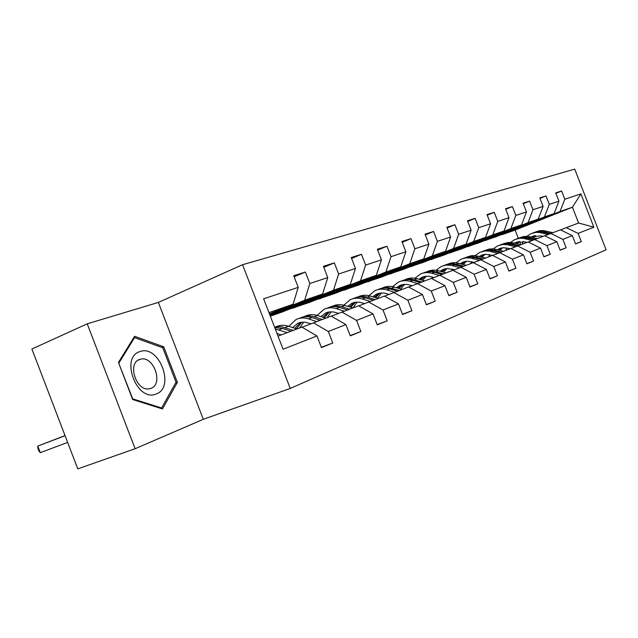 <?xml version="1.0" encoding="UTF-8"?>
<svg xmlns="http://www.w3.org/2000/svg" width="638" height="638" viewBox="0 0 638 638"><rect width="100%" height="100%" fill="white"/><g stroke="black" fill="none" stroke-linecap="round" stroke-linejoin="round"><path stroke-width="0.96" d="M158.376 302.42L87.223 323.817L31.9 349.018L77.772 468.874L135.112 448.729L203.291 419.31L290.242 388.438L242.576 264.706L158.376 302.42L203.291 419.31M290.242 388.438L606.1 249.817L574.71 169.126L242.576 264.706M321.329 347.279L332.765 343.005L328.323 331.481L345.916 324.575L350.27 335.859L360.861 331.545L356.554 320.396L373.039 313.92L377.257 324.854L387.186 320.802L383.015 310.004L398.487 303.927L402.586 314.518L411.917 310.714L407.865 300.243L422.42 294.525L426.399 304.804L435.18 301.216L431.248 291.064L444.965 285.672L448.825 295.649L457.111 292.268L453.291 282.403L466.234 277.323L469.991 287.012L477.822 283.822L474.106 274.228L486.347 269.427L490 278.854L497.409 275.831L493.788 266.501L505.376 261.947L508.941 271.126L515.959 268.263L512.434 259.18L523.423 254.865L526.892 263.797L533.551 261.086L530.114 252.233L540.553 248.134L543.935 256.843L550.267 254.259L546.918 245.638L556.838 241.738L560.14 250.232L566.161 247.775L562.891 239.362L572.342 235.653L575.564 243.939L581.298 241.603L578.108 233.388L593.874 227.2L580.915 193.888L572.438 207.198L560.012 211.521L501.994 234.688L515.129 230.063L572.438 207.198L578.586 223.005L593.874 227.2M332.765 343.005L321.456 347.614L316.95 335.947L283.073 349.249L263.63 298.799L298.217 287.363L293.719 275.712L305.379 272.019L294.142 276.804M580.915 193.888L564.813 199.215L561.623 191.009L555.706 192.875L558.928 201.161L549.278 204.351L546.016 195.946L539.804 197.908L543.105 206.393L532.969 209.743L529.62 201.122L523.096 203.187L526.478 211.888L515.823 215.413L512.386 206.576L505.519 208.746L508.988 217.67L497.768 221.386L494.243 212.31L487.009 214.599L490.566 223.763L478.731 227.678L475.119 218.356L467.479 220.772L471.131 230.19L458.634 234.321L454.918 224.743L446.847 227.295L450.603 236.977L437.389 241.347L433.569 231.49L425.028 234.194L428.888 244.155L414.883 248.788L410.96 238.644L401.9 241.507L405.872 251.771L391.014 256.683L386.971 246.228L377.353 249.267L381.444 259.849L365.646 265.073L361.475 254.283L351.243 257.521L355.462 268.439L338.634 273.997L334.336 262.864L323.426 266.317L327.772 277.594L309.821 283.527L305.379 272.019M345.916 324.575L331.162 316.105L302.069 327.222M269.675 314.494L304.669 300.227L322.621 293.99L270.026 315.395M313.378 322.796L328.323 331.481M309.821 283.527L304.669 300.227M327.772 277.594L322.621 293.99M373.039 313.92L358.58 305.785L331.321 316.201M270.233 315.938L333.483 290.218L350.31 284.373L282.793 311.783L270.321 316.169M341.92 312.062L356.554 320.396M338.634 273.997L333.483 290.218M355.462 268.439L350.31 284.373M398.487 303.927L384.323 296.104L358.731 305.873M293.336 308.074L360.494 280.832L376.3 275.345L309.717 302.316L288.719 309.374M368.676 301.989L383.015 310.004M365.646 265.073L360.494 280.832M381.444 259.849L376.3 275.345M422.42 294.525L408.543 286.988L384.467 296.184M319.654 298.815L385.878 272.011L400.744 266.851L335.102 293.384L315.571 299.94M393.813 292.531L407.865 300.243M391.014 256.683L385.878 272.011M405.872 251.771L400.744 266.851M444.965 285.672L431.36 278.407L408.671 287.06M344.488 290.083L409.771 263.717L423.784 258.845L359.082 284.947L340.883 291.048M417.475 283.631L431.248 291.064M414.883 248.788L409.771 263.717M428.888 244.155L423.784 258.845M466.234 277.323L452.9 270.297L431.487 278.471M367.959 281.829L432.301 255.886L445.531 251.292L381.771 276.972L364.784 282.65M439.789 275.233L453.291 282.403M437.389 241.347L432.301 255.886M450.603 236.977L445.531 251.292M486.347 269.427L473.26 262.633L453.02 270.36M390.177 274.013L453.578 248.493L466.091 244.147L403.264 269.411L387.394 274.707M460.867 267.298L474.106 274.228M458.634 234.321L453.578 248.493M471.131 230.19L466.091 244.147M505.376 261.947L492.544 255.375L473.372 262.696M411.231 266.604L473.707 241.499L485.566 237.384L423.656 262.234L408.806 267.178M480.805 259.802L493.788 266.501M478.731 227.678L473.707 241.499M490.566 223.763L485.566 237.384M523.423 254.865L510.831 248.501L492.656 255.431M431.224 259.578L492.783 234.872L504.028 230.964L443.035 255.423L429.127 260.041M499.69 252.688L512.434 259.18M497.768 221.386L492.783 234.872M508.988 217.67L504.028 230.964M540.553 248.134L528.2 241.961L510.934 248.549M450.229 252.887L510.879 228.587L521.565 224.879L461.465 248.94L448.426 253.262M517.617 245.949L530.114 252.233M515.823 215.413L510.879 228.587M526.478 211.888L521.565 224.879M556.838 241.738L544.708 235.749L528.296 242.009M468.316 246.531L528.073 222.614L538.233 219.081L479.018 242.767L466.777 246.81M534.644 239.537L546.918 245.638M532.969 209.743L528.073 222.614M543.105 206.393L538.233 219.081M572.342 235.653L560.427 229.839L544.796 235.797M485.55 240.47L544.429 216.928L554.103 213.571L495.758 236.873L484.258 240.67M550.849 233.444L562.891 239.362M549.278 204.351L544.429 216.928M558.928 201.161L554.103 213.571M578.586 223.005L560.515 229.879M566.273 227.638L578.108 233.388M564.813 199.215L560.012 211.521M87.223 323.817L135.112 448.729M518.742 245.526L511.82 243.7L513.885 242.934L520.799 244.753L519.555 241.483L516.947 243.74M518.303 238.245L515.129 230.063M278.009 336.106L301.894 327.119L316.95 335.947M269.451 313.896L293.073 304.254L268.957 312.636M516.541 228.571L501.994 234.688M501.907 234.465L500.926 234.816M298.217 287.363L293.073 304.254M575.508 243.796L581.298 241.603M561.623 191.009L555.897 193.354M516.557 228.619L515.592 228.954M500.304 234.25L485.462 240.247M500.32 234.305L499.131 234.72M546.016 195.946L540.003 198.41M560.076 250.08L566.161 247.775M483.277 240.207L468.228 246.3M483.301 240.271L481.865 240.773M529.62 201.122L523.304 203.729M543.871 256.675L550.267 254.259M465.397 246.459L450.141 252.656M465.421 246.531L463.73 247.121M512.386 206.576L505.743 209.32M526.828 263.622L533.551 261.086M446.6 253.023L431.136 259.339M446.64 253.111L444.654 253.812M494.243 212.31L487.241 215.205M508.869 270.935L515.959 268.263M426.822 259.937L411.135 266.365M426.862 260.041L424.557 260.846M475.119 218.356L467.734 221.418M489.92 278.654L497.409 275.831M405.975 267.218L390.073 273.766M406.023 267.338L403.368 268.271M454.918 224.743L447.118 227.989M469.911 286.797L477.822 283.822M383.972 274.906L367.855 281.573M384.028 275.05L380.982 276.118M433.569 231.49L425.315 234.936M448.737 295.418L457.111 292.268M360.717 283.033L344.384 289.819M360.773 283.192L357.304 284.412M410.96 238.644L402.211 242.304M426.304 304.557L435.18 301.216M336.09 291.63L319.55 298.544M336.162 291.813L332.215 293.201M386.971 246.228L377.68 250.128M402.482 314.255L411.917 310.714M309.98 300.745L293.233 307.795M310.06 300.961L305.586 302.532M361.475 254.283L351.602 258.454M377.146 324.567L387.186 320.802M282.243 310.427L270.121 315.643M282.339 310.674L277.275 312.445M334.336 262.864L323.809 267.322M350.15 335.548L360.861 331.545M132.688 399.54L162.483 408.934L177.372 382.361L163.711 346.801L134.594 336.29L118.453 362.416L132.688 399.54M162.02 347.503L163.711 346.801M175.57 383.055L177.372 382.361M535.569 235.518L533.161 237.519M552.883 232.679L543.241 230.509L539.549 230.717L536.056 231.785M548.002 234.545L539.708 232.503L535.888 232.368L530.808 233.715L526.924 236.299M523.144 241.491L522.139 244.242M542.986 236.395L540.721 235.821L531.183 237.001M526.111 242.177L525.752 242.887M551.017 233.38L541.463 231.211L537.89 231.371L534.492 232.328M532.251 237.28L534.564 235.709M532.937 232.918L536.446 231.849L540.155 231.642L549.852 233.827M532.004 236.578L533.918 235.869L531.765 237.153M156.198 393.973C175.617 387.481 158.95 344.081 139.937 351.61C119.665 357.248 137.098 402.682 156.198 393.973M150.871 388.367C163.83 384.204 153.543 355.302 140.512 359.202L139.762 359.417C126.93 362.974 136.213 391.708 149.284 388.789L150.871 388.367M118.939 362.934L134.57 337.622L162.786 347.774L176.024 382.242L161.581 407.977L132.72 398.862L118.692 363.038M133.494 338.084L134.57 337.622M160.609 408.344L161.581 407.977M537.228 238.564L527.411 236.323L523.646 236.531L520.09 237.615M532.1 240.526L523.67 238.421L519.787 238.269L514.627 239.633L510.536 242.408M506.739 247.839L505.854 250.375M527.012 242.408L524.707 241.81L515.855 242.56L514.738 243.158M509.714 248.581L509.515 248.995M535.266 239.306L525.545 237.057L521.908 237.208L518.455 238.189M515.943 243.477L518.503 241.666M516.828 238.811L520.401 237.719L524.173 237.511L534.038 239.776M517.849 241.826L515.408 243.333M502.768 247.727L499.937 250.287M513.885 242.934L508.486 242.432L503.342 243.74M515.4 246.81L507.625 244.769L502.888 244.458L497.648 245.837L493.326 248.828M489.521 254.53L488.764 256.803M510.24 248.716L503.278 247.672L497.473 249.625M511.82 243.7L506.604 243.182L501.62 244.346M498.836 249.992L501.651 247.919M499.913 244.992L503.549 243.876L507.401 243.668L517.434 246.013M500.958 248.086L498.238 249.833M485.127 254.299L482.081 257.186M503.534 251.244L493.341 248.828L489.434 249.027L485.741 250.176M497.847 253.414L489.139 251.141L485.127 250.957L479.8 252.353L475.238 255.591M471.426 261.604L470.812 263.558M492.759 255.391L485.534 254.259L482.304 254.945L479.337 256.436M501.364 252.058L491.284 249.641L487.52 249.785L483.939 250.806M480.869 256.859L483.947 254.49M482.137 251.492L485.845 250.343L489.769 250.144L499.993 252.576M483.213 254.658L480.199 256.675M466.561 261.213L463.3 264.467M485.358 258.079L474.983 255.575L470.996 255.766L467.239 256.939M479.369 260.36L470.509 258.007L465.628 257.888L461.027 259.219L456.202 262.72M452.398 269.092L451.927 270.664M474.201 262.37L466.856 261.189L463.579 261.875L460.253 263.622M483.086 258.94L472.822 256.428L468.978 256.564L465.333 257.6M461.968 264.1L465.317 261.405M463.443 258.326L467.215 257.146L471.219 256.954L481.642 259.483M464.544 261.58L461.226 263.893M447.007 268.502L443.522 272.171M466.219 265.288L455.644 262.673L451.576 262.864L447.74 264.068M459.886 267.681L450.883 265.241L445.914 265.097L441.249 266.445L436.137 270.257M432.357 277.02L432.014 278.264M454.639 269.73L447.182 268.486L443.211 269.419L440.14 271.206M463.818 266.19L453.363 263.574L449.447 263.701L445.739 264.762M442.062 271.756L445.691 268.686M443.745 265.528L447.589 264.323L451.68 264.124L462.295 266.764M444.877 268.869L441.241 271.525M426.391 276.198L422.683 280.329M446.026 272.881L438.609 270.775C434.59 269.675 430.778 269.946 427.189 271.581L427.181 271.589M439.327 275.409L431.862 273.271C427.811 272.155 423.983 272.426 420.378 274.077L414.971 278.224M411.231 285.417L411.039 286.135M434 277.49L429.238 276.286L425.721 276.262L422.388 277.131L418.927 279.237M443.49 273.838L432.835 271.11L428.84 271.238L425.067 272.322M421.072 279.859L424.988 276.374M422.946 273.136L422.978 273.12C426.575 271.477 430.395 271.206 434.438 272.314L441.879 274.444M424.134 276.557L420.163 279.596M404.604 284.325L400.688 288.99M424.685 280.911L417.14 278.718C413.041 277.57 409.173 277.833 405.529 279.5L405.409 279.54M417.587 283.583L409.995 281.358C405.872 280.194 401.988 280.457 398.327 282.132L392.593 286.677M412.18 285.696L407.347 284.436L403.774 284.396L399.747 285.569L396.517 287.746M422.005 281.924L411.151 279.077L407.076 279.189L403.232 280.297M398.909 288.456L403.12 284.492M400.935 281.175L401.079 281.127C404.731 279.452 408.615 279.189 412.722 280.345L420.306 282.562M402.211 284.684L397.897 288.161M381.564 292.93L377.441 298.193M402.107 289.413L394.42 287.116C390.249 285.92 386.309 286.175 382.617 287.874L382.377 287.961M394.587 292.244L386.851 289.915C382.656 288.703 378.701 288.95 374.992 290.657L368.916 295.649M389.076 294.381L384.172 293.073L379.833 293.121L376.452 294.19L372.799 296.774M399.268 290.481L388.199 287.507L384.044 287.61L380.136 288.743M375.479 297.595L379.985 293.089M377.64 289.692L377.903 289.596C381.612 287.89 385.559 287.642 389.746 288.847L397.458 291.159M379.02 293.289L374.354 297.252M357.144 302.061L352.87 307.939M378.167 298.417L370.343 296.024C366.092 294.772 362.089 295.011 358.341 296.742L357.974 296.877M370.192 301.423L362.312 298.991C358.038 297.723 354.018 297.962 350.254 299.7L343.818 305.203M364.585 303.592L359.609 302.221L355.191 302.252L351.761 303.337L347.67 306.384M375.152 299.549L367.313 297.149C363.197 295.928 359.314 296.112 355.653 297.691M350.669 307.325L355.462 302.205M352.95 298.712L353.348 298.568C357.105 296.837 361.116 296.598 365.383 297.858L373.238 300.275M354.433 302.404L349.417 306.934M331.226 311.759L327.079 317.644M352.75 307.979L344.775 305.474C340.453 304.174 336.385 304.398 332.589 306.152L332.063 306.344M344.273 311.177L336.25 308.632C331.896 307.309 327.812 307.524 323.992 309.294L317.166 315.403M338.563 313.37L333.514 311.942L329.025 311.95L325.539 313.051L320.994 316.631M349.552 309.191L341.553 306.671C337.35 305.395 333.387 305.562 329.663 307.189M324.351 317.716L329.431 311.886M326.728 308.298L327.278 308.09C331.09 306.328 335.165 306.104 339.512 307.428L347.511 309.956M328.331 312.086L322.956 317.269M303.672 322.094L299.677 327.956M325.715 318.155L317.588 315.531C313.186 314.167 309.055 314.375 305.203 316.161L304.509 316.416M316.679 321.56L308.505 318.896C304.079 317.501 299.924 317.708 296.056 319.502L288.807 326.313M310.865 323.777L304.972 322.182L300.45 322.405L297.651 323.378L292.627 327.581M322.302 319.439L314.159 316.799C309.861 315.459 305.817 315.619 302.021 317.293M296.391 328.833L301.742 322.182M298.823 318.49L299.557 318.226C303.417 316.432 307.556 316.225 311.982 317.604L320.132 320.26M300.57 322.381L294.836 328.315M65.084 435.714L37.778 446.074L65.036 435.587M296.893 329.001L288.615 326.249C284.133 324.814 279.938 324.997 276.031 326.823L275.145 327.142M287.244 332.629L275.265 328.993M40.298 452.653L38.846 450.906L37.841 448.283L37.778 446.074L40.298 452.653L67.652 442.429M281.302 334.87L276.996 333.491M293.249 330.372L281.94 326.855L278.192 326.664L274.611 327.294M274.739 327.621L282.634 328.466L290.936 331.242M544.326 231.674L546.208 230.98M541.231 232.822L543.129 232.12M528.463 237.543L530.433 236.81M525.218 238.74L527.211 238.006M508.406 244.96L510.504 244.187M494.322 250.168L496.5 249.362M490.742 251.492L492.943 250.678M475.916 256.978L478.205 256.133M472.144 258.374L474.457 257.513M456.521 264.148L458.937 263.255M452.541 265.623L454.982 264.714M436.057 271.716L438.609 270.775M431.862 273.271L434.438 272.314M414.437 279.715L417.14 278.718M409.995 281.358L412.722 280.345M391.565 288.177L394.42 287.116M386.851 289.915L389.746 288.847M367.313 297.149L370.343 296.024M362.312 298.991L365.383 297.858M341.553 306.671L344.775 305.474M336.25 308.632L339.512 307.428M314.159 316.799L317.588 315.531M308.505 318.896L311.982 317.604M284.955 327.605L288.615 326.249M278.926 329.838L282.634 328.466M138.263 360.127L140.512 359.202M517.825 241.834L515.855 242.56M500.902 248.102L498.9 248.844M483.118 254.69L481.084 255.439M464.408 261.62L462.343 262.385M444.694 268.917L442.597 269.699M423.887 276.621L421.758 277.41M401.908 284.763L399.747 285.569M378.645 293.384L376.452 294.19M353.986 302.516L351.761 303.337M327.796 312.213L325.539 313.051M299.94 322.533L297.651 323.378"/></g></svg>
